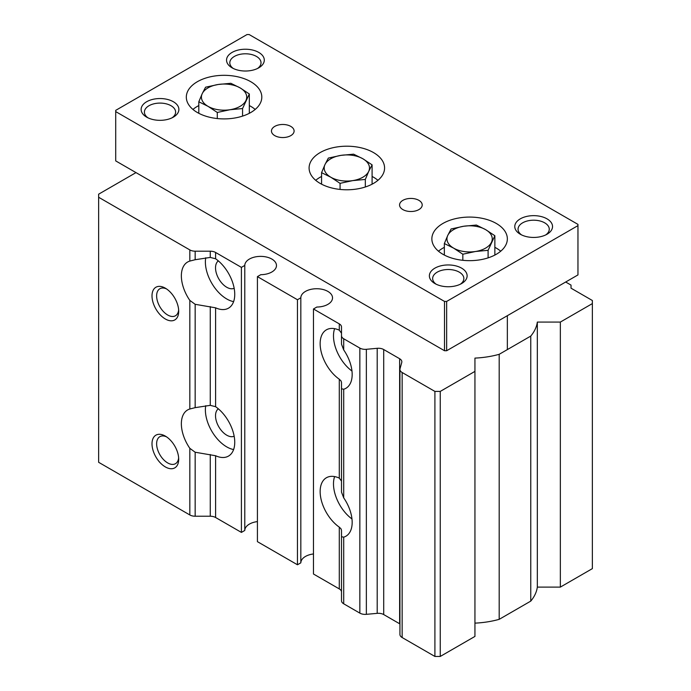 <?xml version="1.0" encoding="UTF-8"?>
<svg xmlns="http://www.w3.org/2000/svg" width="691" height="691" viewBox="0 0 691 691"><rect width="100%" height="100%" fill="white"/><g stroke="black" fill="none" stroke-linecap="round" stroke-linejoin="round"><path stroke-width="1.04" d="M341.501 536.717L341.501 600.712A7.549 4.362 0 0 0 343.703 603.796L343.703 537.166L341.501 536.717L341.501 530.299L341.017 528.831L339.29 527.147A30.197 17.43 -120 0 1 321.375 500.526A30.197 17.43 -120 0 1 326.402 477.749A30.197 17.43 -120 0 1 339.29 478.103L339.29 379.221L341.017 380.905L341.501 382.373L341.501 388.791L343.703 389.24A30.197 17.43 -120 0 0 345.915 388.29A30.197 17.43 -120 0 0 343.703 349.922L343.703 338.763L359.847 348.083A7.549 4.362 0 0 0 366.36 349.3L377.2 348.307A7.549 4.362 0 0 1 383.712 349.534L399.631 358.724A7.549 4.362 0 0 1 401.842 361.799A7.549 4.362 0 0 1 401.747 362.481L400.029 368.744A7.549 4.362 0 0 0 399.934 369.417A7.549 4.362 0 0 0 402.145 372.501L434.907 391.417L440.245 391.417L474.942 371.387L474.942 358.102A67.943 39.223 0 0 0 499.187 354.31L499.187 619.343A67.943 39.223 0 0 1 474.942 623.135M334.625 476.591A30.197 17.43 -120 0 0 351.978 518.976M343.703 537.166A30.197 17.43 -120 0 0 345.915 536.216A30.197 17.43 -120 0 0 343.703 497.848L341.501 492.13L341.501 481.117L339.29 478.103M334.625 328.666A30.197 17.43 -120 0 0 351.978 371.05M341.501 333.192L339.29 330.177A30.197 17.43 -120 0 0 326.402 329.832A30.197 17.43 -120 0 0 321.375 352.6A30.197 17.43 -120 0 0 339.29 379.221M135.989 172.612L98.632 194.188L98.632 462.296L189.826 514.95A7.549 4.362 0 0 0 195.164 516.229L210.263 516.229A7.549 4.362 0 0 1 215.601 517.507L241.409 532.407L241.409 267.374L244.778 265.43A15.85 9.156 0 0 1 260.714 256.378A15.85 9.156 0 0 1 276.478 265.525A15.85 9.156 0 0 1 260.792 274.681L257.423 276.625L297.458 299.739L300.827 297.795A15.85 9.156 0 0 1 316.754 288.734A15.85 9.156 0 0 1 332.526 297.89A15.85 9.156 0 0 1 316.841 307.037L313.472 308.981L339.29 323.88A7.549 4.362 0 0 1 341.501 326.964L341.501 344.204L343.703 349.922M195.164 516.229L195.164 452.234L189.826 448.321A30.197 17.43 -120 0 1 187.615 409.953A30.197 17.43 -120 0 1 189.826 409.003L195.164 407.647L195.164 304.308L215.601 307.815A30.197 17.43 -120 0 0 228.488 308.169A30.197 17.43 -120 0 0 233.515 285.392A30.197 17.43 -120 0 0 215.601 258.771L210.263 257.423L195.164 259.721L195.164 251.196L210.263 251.196A7.549 4.362 0 0 1 215.601 252.474L241.409 267.374M195.164 304.308L189.826 300.395A30.197 17.43 -120 0 1 187.615 262.027A30.197 17.43 -120 0 1 189.826 261.077L195.164 259.721M205.728 257.76A30.197 17.43 -120 0 0 226.734 298.961A30.197 17.43 -120 0 0 233.601 301.621M195.164 452.234L215.601 455.74A30.197 17.43 -120 0 0 228.488 456.095A30.197 17.43 -120 0 0 233.515 433.317A30.197 17.43 -120 0 0 215.601 406.697L210.263 405.349L195.164 407.647M205.728 405.686A30.197 17.43 -120 0 0 226.734 446.887A30.197 17.43 -120 0 0 233.601 449.547M98.632 197.263L189.826 249.917A7.549 4.362 0 0 0 195.164 251.196M313.472 308.981L313.472 574.014L339.29 588.913A7.549 4.362 0 0 1 341.501 591.997L341.501 530.299M341.501 481.117L341.501 382.373M341.501 492.13L341.501 388.791M165.348 466.926A18.873 10.892 -120 0 0 178.693 459.221A18.873 10.892 -120 0 0 165.348 436.107A18.873 10.892 -120 0 0 152.003 443.812A18.873 10.892 -120 0 0 165.348 466.926M165.348 319A18.873 10.892 -120 0 0 178.693 311.296A18.873 10.892 -120 0 0 165.348 288.182A18.873 10.892 -120 0 0 152.003 295.886A18.873 10.892 -120 0 0 165.348 319M399.934 369.417L399.934 634.45A7.549 4.362 0 0 0 402.145 637.534L434.907 656.45L440.245 656.45L474.942 636.42L474.942 371.387M499.187 619.343L530.766 601.11L530.766 336.076L499.187 354.31M530.766 336.076A67.943 39.223 0 0 0 537.33 322.075L537.33 587.108A67.943 39.223 0 0 1 530.766 601.11M537.33 587.108L560.349 587.108L560.349 322.075L537.33 322.075M560.349 587.108L592.368 568.624L592.368 300.507L571.025 288.182L571.025 285.098L565.687 282.014M399.934 623.947A7.549 4.362 0 0 0 399.631 623.757L399.631 358.724M343.703 603.796L359.847 613.116A7.549 4.362 0 0 0 366.36 614.334L377.2 613.349A7.549 4.362 0 0 1 383.712 614.567L399.631 623.757M313.472 553.957A15.85 9.156 0 0 0 300.827 562.828L300.827 297.795M257.423 276.625L257.423 541.658L297.458 564.772L300.827 562.828M257.423 521.601A15.85 9.156 0 0 0 244.778 530.463L244.778 265.43M241.409 532.407L244.778 530.463M341.501 335.679A7.549 4.362 0 0 0 343.703 338.763M560.349 322.075L592.368 303.591M440.245 656.45L440.245 391.417M434.907 656.45L434.907 391.417M166.557 436.867A15.599 9.009 -120 0 0 159.863 436.669A15.599 9.009 -120 0 0 157.47 449.167A15.599 9.009 -120 0 0 167.663 462.918A15.599 9.009 -120 0 0 175.462 463.696A15.599 9.009 -120 0 0 178.641 457.788M166.557 288.942A15.599 9.009 -120 0 0 159.863 288.743A15.599 9.009 -120 0 0 157.47 301.241A15.599 9.009 -120 0 0 167.663 314.992A15.599 9.009 -120 0 0 175.462 315.77A15.599 9.009 -120 0 0 178.641 309.862M218.339 260.887A15.85 9.156 -120 0 0 216.516 273.731A15.85 9.156 -120 0 0 226.734 287.257A15.85 9.156 -120 0 0 234.163 288.294M218.339 408.813A15.85 9.156 -120 0 0 216.516 421.657A15.85 9.156 -120 0 0 226.734 435.183A15.85 9.156 -120 0 0 234.163 436.22M297.458 564.772L297.458 299.739M217.294 112.46L208.051 106.354A22.648 13.077 0 0 1 202.187 93.726L205.572 87.204L218.201 84.483A22.648 13.077 0 0 0 202.187 93.726L198.809 101.784L208.051 106.354A22.648 13.077 0 0 0 229.93 109.739A22.648 13.077 0 0 0 245.944 100.497A22.648 13.077 0 0 0 240.079 87.861A22.648 13.077 0 0 0 218.201 84.483L230.837 83.291L240.079 87.861L249.321 93.967L242.558 108.547L229.93 109.739L217.294 112.46L217.294 118.55M340.067 183.34L352.695 180.619A22.648 13.077 0 0 0 368.709 171.377L365.323 179.435L352.695 180.619A22.648 13.077 0 0 1 330.825 177.233A22.648 13.077 0 0 1 324.96 164.605L328.346 158.084L340.974 155.363A22.648 13.077 0 0 0 324.96 164.605L321.574 172.664L330.825 177.233L340.067 183.34L340.067 189.429M340.974 155.363L353.602 154.171L362.844 158.74A22.648 13.077 0 0 0 340.974 155.363M462.832 254.219L475.468 251.498A22.648 13.077 0 0 0 491.474 242.256A22.648 13.077 0 0 0 485.618 229.628A22.648 13.077 0 0 0 463.739 226.242L476.375 225.05L485.618 229.628L494.86 235.726L488.096 250.315L475.468 251.498A22.648 13.077 0 0 1 453.59 248.112A22.648 13.077 0 0 1 447.725 235.484L451.111 228.963L463.739 226.242A22.648 13.077 0 0 0 447.725 235.484L444.348 243.543L453.59 248.112L462.832 254.219L462.832 260.308M365.323 179.435L365.323 186.985M321.574 172.664L321.574 184.177M249.321 105.568A37.746 21.792 180 0 1 250.755 106.354A37.746 21.792 180 0 1 255.186 109.437M192.944 109.437A37.746 21.792 180 0 1 198.809 105.568M368.709 171.377A22.648 13.077 0 0 0 362.844 158.74L372.095 164.847L368.709 171.377M372.095 164.847L372.095 184.177M249.321 93.967L249.321 113.298M242.558 108.547L242.558 116.105M198.809 101.784L198.809 113.298M250.755 81.702A37.746 21.792 180 0 1 261.811 97.111A37.746 21.792 180 0 1 224.065 118.904A37.746 21.792 180 0 1 186.32 97.111A37.746 21.792 180 0 1 209.623 76.977A37.746 21.792 180 0 1 250.755 81.702M373.52 152.581A37.746 21.792 180 0 1 384.576 167.991A37.746 21.792 180 0 1 346.83 189.783A37.746 21.792 180 0 1 309.093 167.991A37.746 21.792 180 0 1 332.388 147.857A37.746 21.792 180 0 1 373.52 152.581M496.293 223.461A37.746 21.792 180 0 1 507.349 238.87A37.746 21.792 180 0 1 469.604 260.662A37.746 21.792 180 0 1 431.858 238.87A37.746 21.792 180 0 1 455.162 218.736A37.746 21.792 180 0 1 496.293 223.461M274.776 135.635A11.324 6.539 0 0 0 287.111 137.051A11.324 6.539 0 0 0 294.107 131.005A11.324 6.539 0 0 0 282.783 124.475A11.324 6.539 0 0 0 271.459 131.005A11.324 6.539 0 0 0 274.776 135.635M402.879 209.589A11.324 6.539 0 0 0 415.222 211.014A11.324 6.539 0 0 0 422.21 204.968A11.324 6.539 0 0 0 410.886 198.429A11.324 6.539 0 0 0 399.562 204.968A11.324 6.539 0 0 0 402.879 209.589M547.004 218.84A18.873 10.892 180 0 1 547.004 234.249A18.873 10.892 180 0 1 520.314 234.249A18.873 10.892 180 0 1 520.314 218.84A18.873 10.892 180 0 1 547.004 218.84M173.355 101.732A18.873 10.892 180 0 1 173.355 117.142A18.873 10.892 180 0 1 146.665 117.142A18.873 10.892 180 0 1 146.665 101.732A18.873 10.892 180 0 1 173.355 101.732M258.762 52.421A18.873 10.892 180 0 1 258.762 67.83A18.873 10.892 180 0 1 232.072 67.83A18.873 10.892 180 0 1 232.072 52.421A18.873 10.892 180 0 1 258.762 52.421M461.597 268.143A18.873 10.892 180 0 1 461.597 283.552A18.873 10.892 180 0 1 434.907 283.552A18.873 10.892 180 0 1 434.907 268.143A18.873 10.892 180 0 1 461.597 268.143M577.961 225.62L577.961 224.385L249.157 34.55L247.015 34.55L115.708 110.361L115.708 111.596L444.512 301.431L446.654 301.431L577.961 225.62L577.961 274.923L446.654 350.734L444.512 350.734L115.708 160.899L115.708 111.596M436.176 284.226A15.599 9.009 180 0 1 432.652 278.516A15.599 9.009 180 0 1 442.283 270.198A15.599 9.009 180 0 1 459.282 272.15A15.599 9.009 180 0 1 463.86 278.516A15.599 9.009 180 0 1 460.327 284.226M446.654 301.431L446.654 350.734M444.512 301.431L444.512 350.734M494.86 247.335A37.746 21.792 180 0 1 496.293 248.112A37.746 21.792 180 0 1 500.725 251.196M438.483 251.196A37.746 21.792 180 0 1 444.348 247.335M372.095 176.455A37.746 21.792 180 0 1 373.52 177.233A37.746 21.792 180 0 1 377.96 180.316M315.709 180.316A37.746 21.792 180 0 1 321.574 176.455M521.575 234.914A15.599 9.009 180 0 1 518.051 229.213A15.599 9.009 180 0 1 527.682 220.887A15.599 9.009 180 0 1 544.689 222.839A15.599 9.009 180 0 1 549.259 229.213A15.599 9.009 180 0 1 545.735 234.914M147.934 117.807A15.599 9.009 180 0 1 144.41 112.106A15.599 9.009 180 0 1 154.041 103.78A15.599 9.009 180 0 1 171.048 105.732A15.599 9.009 180 0 1 175.618 112.106A15.599 9.009 180 0 1 172.094 117.807M233.333 68.504A15.599 9.009 180 0 1 229.809 62.795A15.599 9.009 180 0 1 239.449 54.477A15.599 9.009 180 0 1 256.447 56.429A15.599 9.009 180 0 1 261.017 62.795A15.599 9.009 180 0 1 257.493 68.504M494.86 235.726L494.86 255.065M488.096 250.315L488.096 257.864M444.348 243.543L444.348 255.065M215.601 406.697L215.601 307.815M210.263 405.349L210.263 306.605M189.826 514.95L189.826 448.321M210.263 257.423L210.263 251.196M189.826 261.077L189.826 249.917M189.826 409.003L189.826 300.395M339.29 588.913L339.29 527.147M339.29 330.177L339.29 323.88M215.601 517.507L215.601 455.74M210.263 516.229L210.263 454.531M215.601 258.771L215.601 252.474M402.145 637.534L402.145 372.501M383.712 614.567L383.712 349.534M377.2 613.349L377.2 348.307M366.36 614.334L366.36 349.3M359.847 613.116L359.847 348.083M343.703 497.848L343.703 389.24M507.349 349.594L507.349 315.692"/></g></svg>
